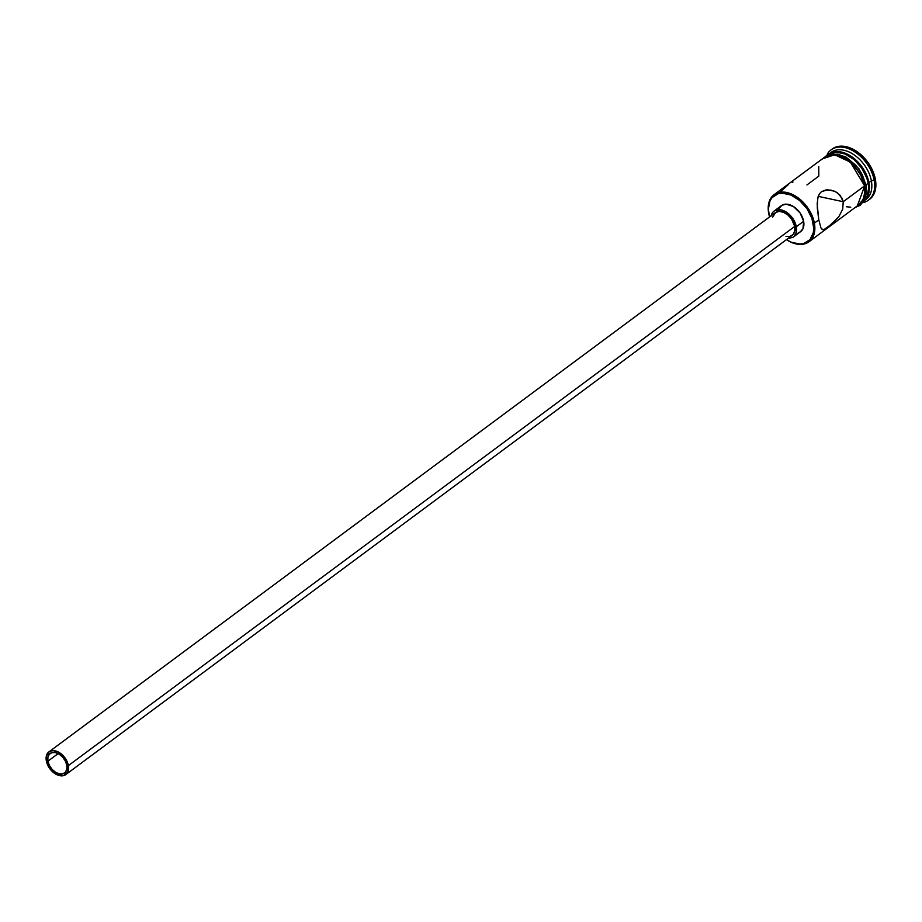 <?xml version="1.0" encoding="UTF-8"?>
<svg xmlns="http://www.w3.org/2000/svg" width="922" height="922" viewBox="0 0 922 922"><rect width="100%" height="100%" fill="white"/><g stroke="black" fill="none" stroke-linecap="round" stroke-linejoin="round"><path stroke-width="1.38" d="M768.683 213.339L768.821 213.835A28.49 18.728 53.4 0 1 786.454 193.597A28.49 18.728 53.4 0 1 813.262 223.366L814.38 223.136A29.308 19.258 -126.6 0 0 786.812 192.525A29.308 19.258 -126.6 0 0 768.683 213.339A29.308 19.258 53.4 0 1 774.065 194.703A29.308 19.258 53.4 0 1 797.542 197.435A29.308 19.258 53.4 0 1 814.38 223.136L818.782 219.874L817.157 203.993L818.044 196.905L819.347 193.977L821.444 191.707L827.564 189.805L834.375 191.177L837.487 192.917L842.109 198.276L843.238 201.722L842.685 209.225L839.008 216.359L832.105 223.816L824.038 229.555L822.251 229.509L820.949 227.895L818.782 219.874L814.38 223.136A29.308 19.258 53.4 0 1 808.997 241.771A29.308 19.258 53.4 0 1 786.42 239.651L791.214 242.198L799.881 244.053L803.788 243.535L810 239.651L813.331 232.575L813.734 228.149L811.936 218.399L806.969 208.672L799.57 200.454L790.88 195.003L782.213 193.147L778.306 193.678L772.083 197.55L770.02 200.742L768.36 209.052L769.559 216.935A29.308 19.258 53.4 0 1 768.683 213.339A29.308 19.258 -126.6 0 0 769.501 216.751A29.308 19.258 -126.6 0 0 769.559 216.935A28.49 18.728 53.4 0 1 768.821 213.835L768.683 213.339M47.909 761.192L58.155 753.585L47.909 761.192L47.875 757.273L49.292 754.265L51.943 752.617L55.412 752.583L59.181 754.173L62.661 757.135L65.347 761.019L66.822 765.248A12.124 7.975 53.4 0 1 64.586 772.959A12.124 7.975 53.4 0 1 54.871 771.829A12.124 7.975 53.4 0 1 47.909 761.192A12.124 7.975 53.4 0 1 50.134 753.481A12.124 7.975 53.4 0 1 59.849 754.611A12.124 7.975 53.4 0 1 66.822 765.248L66.845 769.167L65.427 772.187L62.788 773.835L59.319 773.869L55.551 772.279L52.058 769.317L49.373 765.421L47.909 761.192M772.636 217.166L775.69 212.406L779.321 211.403L783.619 212.337L787.941 215.033L791.618 219.113L794.741 226.409A14.141 9.301 -126.6 0 0 786.604 214.008A14.141 9.301 -126.6 0 0 775.275 212.694L48.935 751.868A14.141 9.301 53.4 0 1 60.264 753.182A14.141 9.301 53.4 0 1 68.389 765.594L794.741 226.409L794.764 230.984L793.116 234.499L790.039 236.424L785.982 236.458M65.796 774.584L792.136 235.41A14.141 9.301 -126.6 0 0 794.741 226.409L68.389 765.594A14.141 9.301 53.4 0 1 65.796 774.584A14.141 9.301 53.4 0 1 54.456 773.27A14.141 9.301 53.4 0 1 46.331 760.857A14.141 9.301 53.4 0 1 48.935 751.868M779.113 208.464L781.879 205.306L786.028 204.154L793.462 206.528L800.077 212.97L803.65 221.303A16.17 10.626 -126.6 0 0 794.361 207.127A16.17 10.626 -126.6 0 0 781.407 205.618L774.077 211.069A16.17 10.626 53.4 0 1 787.019 212.567A16.17 10.626 53.4 0 1 796.308 226.754L803.65 221.303L802.97 228.737L800.215 231.906L798.279 232.747M771.149 215.76A16.17 10.626 53.4 0 1 774.077 211.069M837.764 217.995L827.956 227.181L824.038 229.555L822.251 229.509M858.29 205.133L863.292 199.383L864.997 190.842L864.513 185.921L843.238 201.722L818.217 196.351L843.238 201.722L864.513 185.921A29.308 19.258 -126.6 0 0 847.675 160.221A29.308 19.258 -126.6 0 0 824.199 157.489L774.065 194.703M829.881 153.386A29.308 19.258 53.4 0 1 853.634 154.527A29.308 19.258 53.4 0 1 871.359 180.839L868.916 182.66A29.308 19.258 -126.6 0 0 852.723 157.42A29.308 19.258 -126.6 0 0 829.523 153.605A29.308 19.258 53.4 0 1 852.723 157.42A29.308 19.258 53.4 0 1 868.916 182.66L871.359 180.839L874.16 180.274A31.325 20.595 -126.6 0 0 852.677 150.609A31.325 20.595 -126.6 0 0 827.172 154.331A31.325 20.595 53.4 0 1 831.068 149.883A31.325 20.595 53.4 0 1 856.158 152.798A31.325 20.595 53.4 0 1 874.16 180.274L875.381 179.364A31.325 20.595 -126.6 0 0 857.391 151.888A31.325 20.595 -126.6 0 0 832.289 148.972L831.068 149.883M868.19 183.201A29.308 19.258 -126.6 0 0 829.95 153.513L836.254 152.118L845.163 154.032L854.106 159.633L861.713 168.081L866.83 178.084L868.19 183.201L866.161 184.7L868.19 183.201L868.662 188.123L866.957 196.663L864.606 200.201A29.308 19.258 -126.6 0 0 868.19 183.201M863.534 201.284L865.977 199.463A29.308 19.258 -126.6 0 0 871.359 180.839A29.308 19.258 -126.6 0 0 854.521 155.138A29.308 19.258 -126.6 0 0 831.045 152.407L828.601 154.228M822.378 158.849L834.675 154.769L850.384 162.134L864.675 185.956L866.277 185.31L864.675 185.956L857.31 205.906L861.298 202.817L864.744 195.487L864.675 185.956L861.102 175.676L854.579 166.202L846.085 158.987L836.911 155.126L828.475 155.207L822.044 159.218M832.22 149.018L836.957 146.725L841.244 146.137L850.776 148.177L860.33 154.17L868.466 163.206L873.929 173.901L875.9 184.631L874.068 193.758L871.797 197.273L868.731 199.89M868.409 200.178L869.63 199.279A31.325 20.595 -126.6 0 0 875.381 179.364L874.16 180.274A31.325 20.595 53.4 0 1 868.409 200.178A31.325 20.595 53.4 0 1 863.015 202.621A31.325 20.595 -126.6 0 0 874.16 180.274L871.359 180.839A29.308 19.258 53.4 0 1 864.709 200.305M868.916 182.66A29.308 19.258 53.4 0 1 864.398 200.581A29.308 19.258 -126.6 0 0 868.916 182.66M862.519 201.918L865.965 194.588L866.38 190.001M865.896 185.045L862.324 174.765L859.373 169.832L855.8 165.292L847.306 158.077L838.133 154.216L829.696 154.297L826.158 155.841M846.384 206.735L850.752 207.208M808.997 241.771L859.131 204.546A29.308 19.258 -126.6 0 0 864.513 185.921L860.975 175.71L858.048 170.812L850.441 162.364L846.05 159.137L841.498 156.752L832.578 154.838L828.567 155.392L824.141 157.535M818.748 166.651L818.817 176.125L806.923 184.953M822.781 229.693L820.949 227.895L818.782 219.874L817.284 207.946L817.641 198.541L819.347 193.977L821.444 191.707L825.893 189.944L831.183 190.163M831.022 190.128L835.977 191.972L840.126 195.303L843.238 201.722L842.685 209.225L839.008 216.359M788.356 184.607L779.839 192.283M792.966 182.072L792.286 182.233M800.676 231.583A16.17 10.626 -126.6 0 0 803.65 221.303L796.308 226.754A16.17 10.626 53.4 0 1 793.346 237.035L800.676 231.583M788.01 238.475L792.874 237.346L794.464 235.997L796.354 231.975L795.559 223.931L792.747 218.41L786.12 211.968L781.107 209.859L774.538 210.746L772.947 212.106L771.069 216.117M46.331 760.857L48.048 765.79L51.171 770.331L57.441 774.941L63.687 775.598L67.802 772.083L68.389 765.594L66.684 760.662L61.601 754.219L57.279 751.511L52.98 750.589L49.339 751.58L46.296 756.282L46.331 760.857M786.42 239.651A29.308 19.258 -126.6 0 0 786.581 239.755A29.308 19.258 -126.6 0 0 814.38 223.136L813.262 223.366A28.49 18.728 53.4 0 1 786.42 239.651M855.155 207.508L860.111 205.329L865.055 199.279L866.277 185.322L858.981 168.83L845.509 156.659L830.757 153.375L820.223 160.451"/></g></svg>
